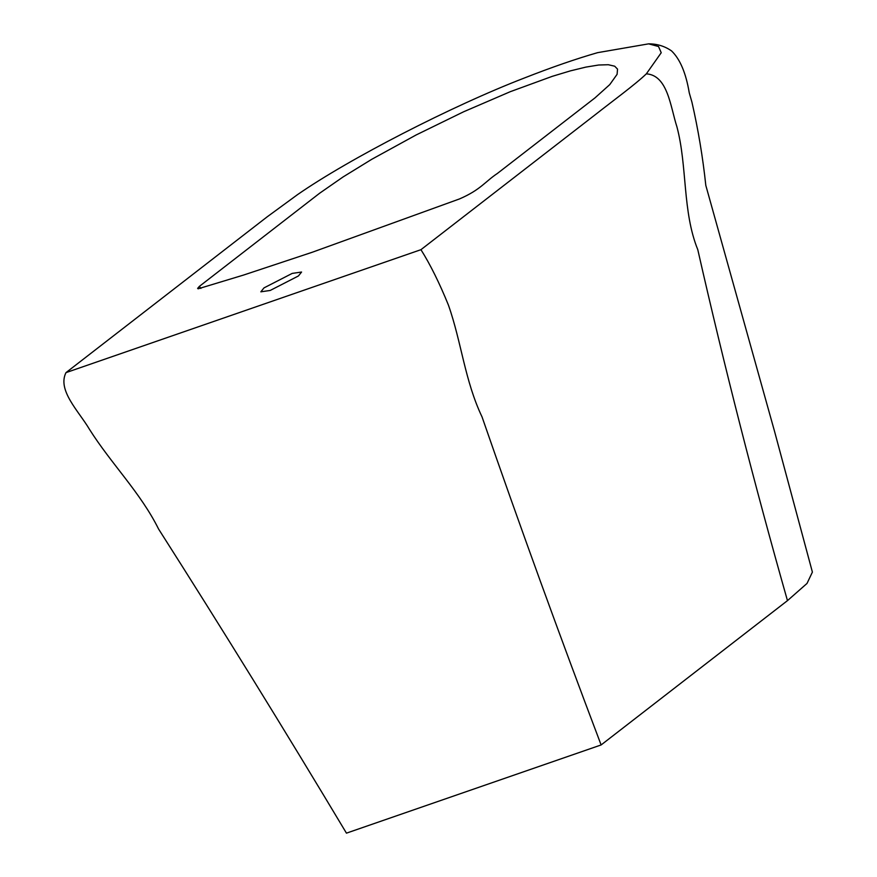 <?xml version="1.0" encoding="UTF-8"?>
<svg xmlns="http://www.w3.org/2000/svg" width="877" height="877" viewBox="0 0 877 877"><rect width="100%" height="100%" fill="white"/><g stroke="black" fill="none" stroke-linecap="round" stroke-linejoin="round"><path stroke-width="1.32" d="M319.579 193.269L343.028 176.979L371.804 159.274L416.071 134.992L463.582 111.796L510.304 91.679L552.258 76.343L570.313 70.894L585.88 67.101L598.64 65.019L608.309 64.723L614.689 66.203L617.54 69.13L617.09 74.326L609.778 84.587L594.99 97.884L497.38 173.46C485.003 181.682 480.706 189.772 459.482 198.936L312.267 252.247L243.565 275.06L198.147 288.807L197.621 288.412L199.397 286.351L319.579 193.269M200.888 288.423L199.397 286.351M292.216 273.405L301.578 272.034L298.421 275.97L270.204 290.451L260.842 291.822L263.999 287.886L292.216 273.405M420.949 249.682L596.097 114.054C612.124 101.414 635.573 84.258 646.349 73.832L661.225 52.73L658.517 46.503L648.629 43.85L597.621 52.653C576.079 58.836 551.567 67.321 524.073 78.119C451.995 105.898 349.134 158.803 297.522 194.639L267.079 216.904L65.983 372.626L420.949 249.682C430.245 264.437 439.41 282.92 448.443 305.141C461.532 342.337 464.755 380.53 482.076 416.992C519.776 525.783 559.46 635.091 601.118 744.946L787.469 600.635L807.015 583.435L812.398 572.1L774.523 431.287L705.81 185.387C702.839 157.367 698.213 129.621 691.931 102.149L689.256 92.83C685.967 73.098 680.07 59.132 671.563 50.921C664.799 46.196 657.158 43.839 648.629 43.85M65.983 372.626C57.104 390.276 78.787 411.203 89.542 429.445C111.138 463.692 140.605 492.797 158.584 529.039C222.177 628.853 284.795 730.223 346.448 833.15L601.118 744.946M787.469 600.635C754.395 484.257 724.501 367.266 697.785 249.66C682.339 211.642 687.404 166.356 676.945 126.902C670.39 106.654 667.825 75.312 646.349 73.832"/></g></svg>
